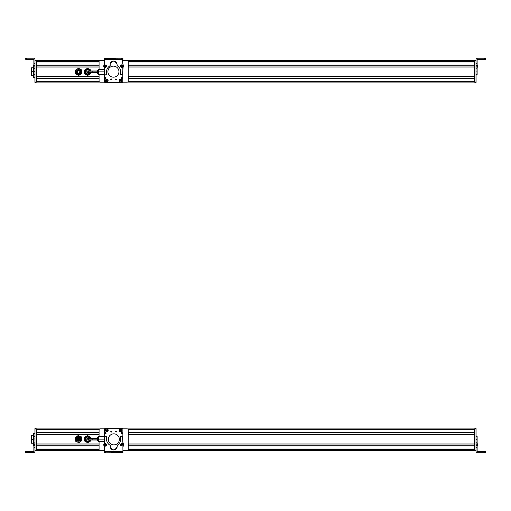 <?xml version="1.0" encoding="UTF-8"?>
<svg xmlns="http://www.w3.org/2000/svg" width="511" height="511" viewBox="0 0 511 511"><rect width="100%" height="100%" fill="white"/><g stroke="black" fill="none" stroke-linecap="round" stroke-linejoin="round"><path stroke-width="0.77" d="M474.349 428.914L127.546 428.914L474.349 428.914M99.747 428.914L36.651 428.914L99.747 428.914M474.349 429.61L128.172 429.61L474.349 429.61L474.349 432.504L128.21 432.504L474.349 432.504L474.349 429.61M99.115 429.61L36.651 429.61L99.115 429.61M36.651 432.504L36.651 429.61L36.651 432.504L99.077 432.504L36.651 432.504M474.349 432.613L128.21 432.613L474.349 432.613M99.077 432.613L36.651 432.613L99.077 432.613M474.349 434.382L128.21 434.382L474.349 434.382M99.077 434.382L36.651 434.382L99.077 434.382M474.349 434.484L128.21 434.484L474.349 434.484L474.349 443.931L128.21 443.931L474.349 443.931L474.349 434.484M99.077 434.484L36.651 434.484L99.077 434.484M36.651 443.931L36.651 434.484L36.651 443.931L99.077 443.931L36.651 443.931M474.349 444.033L128.21 444.033L474.349 444.033M99.077 444.033L36.651 444.033L99.077 444.033M474.349 445.803L128.21 445.803L474.349 445.803M99.077 445.803L36.651 445.803L99.077 445.803M474.349 445.911L128.21 445.911L474.349 445.911L474.349 449.016L128.21 449.016L474.349 449.016L474.349 445.911M99.077 445.911L36.651 445.911L99.077 445.911M36.651 449.016L36.651 445.911L36.651 449.016L99.077 449.016L36.651 449.016M474.349 449.118L128.21 449.118L474.349 449.118M99.077 449.118L36.651 449.118L99.077 449.118M474.349 449.431L128.21 449.431L474.349 449.431M99.077 449.431L36.651 449.431L99.077 449.431M41.851 449.354L99.077 449.354L41.851 449.354M128.21 449.354L469.149 449.354L128.21 449.354M474.349 450.287L127.788 450.287L474.349 450.287M99.504 450.287L36.651 450.287L99.504 450.287M474.349 450.319L127.75 450.319L474.349 450.319M99.543 450.319L36.651 450.319L99.543 450.319M474.349 450.421L127.546 450.421L474.349 450.421M104.506 450.491L100.118 450.491L104.506 450.491A0.345 0.345 0 0 1 104.448 450.28L104.461 447.048L104.8 450.625L104.448 450.28A0.345 0.345 0 0 0 104.506 450.472L100.118 450.491A1.041 1.041 0 0 1 99.747 450.421L36.651 450.421L99.747 450.421A1.041 1.041 0 0 0 100.118 450.491L104.506 450.491A0.345 0.345 0 0 0 104.506 450.498M80.623 439.696A2.082 2.082 0 0 0 79.167 437.141A2.082 2.082 0 0 0 76.605 438.598A2.082 2.082 0 0 0 78.068 441.153A2.082 2.082 0 0 0 80.623 439.696C78.573 441.919 77.238 441.555 76.605 438.598C78.656 436.375 79.991 436.739 80.623 439.696M78.221 437.352A1.84 1.84 0 0 1 80.387 439.632A1.84 1.84 0 0 0 79.103 437.378A1.84 1.84 0 0 0 76.842 438.662C77.397 441.274 78.579 441.6 80.387 439.632C79.831 437.02 78.649 436.701 76.842 438.662C77.397 441.274 78.579 441.6 80.387 439.632A1.84 1.84 0 0 1 78.132 440.923A1.84 1.84 0 0 1 77.308 437.857M77.353 437.812A1.84 1.84 0 0 1 78.138 437.371M80.387 439.632C78.579 441.6 77.397 441.274 76.842 438.662C78.649 436.701 79.831 437.02 80.387 439.632M77.225 438.77C77.666 440.814 78.585 441.063 80.003 439.53C79.569 437.486 78.643 437.231 77.225 438.77A1.437 1.437 0 0 1 78.994 437.761A1.437 1.437 0 0 1 80.003 439.53C78.585 441.063 77.666 440.814 77.225 438.77L77.359 438.444M77.174 439.109A1.437 1.437 0 0 0 80.003 439.53M79.48 437.997A1.437 1.437 0 0 0 78.1 437.806M77.391 438.393L77.806 437.959M77.883 437.908L79.135 437.806M79.205 437.838L80.016 439.492M77.666 439.479L78.004 439.569L77.666 439.479M79.262 439.914L78.93 439.824L79.262 439.914M78.56 438.355L78.228 438.266M79.627 439.307L79.288 439.217M79.064 438.489L79.397 438.585L79.064 438.489M77.998 438.866L77.666 438.777M78.553 440.028L78.221 439.939M78.783 439.192L78.451 439.102M76.771 440.118L76.561 439.486A2.082 2.082 0 0 1 77.091 437.735A2.082 2.082 0 0 0 78.956 441.204A2.082 2.082 0 0 0 79.997 437.588M77.142 437.678A2.082 2.082 0 0 1 77.953 437.173A2.082 2.082 0 0 0 77.142 437.678A2.082 2.082 0 0 1 77.953 437.173M78.03 437.148A2.082 2.082 0 0 1 78.177 437.116A2.082 2.082 0 0 0 78.03 437.148A2.082 2.082 0 0 1 80.668 438.808L80.668 438.808A2.082 2.082 0 0 1 78.956 441.204A2.082 2.082 0 0 1 76.561 439.486A2.082 2.082 0 0 0 78.956 441.204A2.082 2.082 0 0 0 80.668 438.808L80.655 438.725M79.908 437.518A2.082 2.082 0 0 0 79.116 437.129A2.082 2.082 0 0 1 80.668 438.808L80.693 439.102M75.685 437.512L78.023 435.589L79.55 436.17M81.447 440.865L79.205 442.705L77.519 442.072L79.128 442.226A3.123 3.123 0 0 1 77.519 442.072L75.832 441.434L75.539 439.658L75.832 441.434L77.519 442.072L79.205 442.705L80.597 441.561L79.205 442.705L77.519 442.072L75.832 441.434L75.539 439.658A3.123 3.123 0 0 0 80.597 441.561L81.99 440.418L81.696 438.636L81.99 440.418L80.597 441.561A3.123 3.123 0 0 0 81.696 438.636L81.402 436.86L79.716 436.228L81.402 436.86L81.696 438.636A3.123 3.123 0 0 0 79.716 436.228L78.023 435.589L76.631 436.739A3.123 3.123 0 0 1 76.637 436.739M76.535 439.192L76.561 439.486A2.082 2.082 0 0 0 80.591 439.792L80.527 439.971M80.265 440.418L79.895 440.789M79.454 441.05L78.956 441.204M78.439 441.223L77.928 441.114M77.468 440.884L77.072 440.546M76.969 437.876L77.333 437.512M77.781 437.244L78.272 437.097M79.773 436.247A3.123 3.123 0 0 1 81.639 438.368M81.664 438.47A3.123 3.123 0 0 1 81.696 438.636L81.99 440.418M77.48 442.06A3.123 3.123 0 0 1 75.596 439.933M75.571 439.824A3.123 3.123 0 0 1 75.539 439.658L75.238 437.882L75.539 439.658L76.631 436.739L75.238 437.882L76.631 436.739A3.123 3.123 0 0 0 75.539 439.658L77.519 442.072L79.128 442.226L79.205 442.705L79.128 442.226L80.597 441.561L81.696 438.636L81.402 436.86L79.716 436.228A3.123 3.123 0 0 0 76.631 436.739L78.023 435.589L79.716 436.228L81.696 438.636M76.58 439.575L76.561 439.486A2.082 2.082 0 0 1 77.091 437.735M76.631 436.739L79.716 436.228M76.618 439.728L80.566 439.882M80.617 438.566L78.177 437.116M78.081 437.135L76.669 438.419M90.754 440.948L90.754 440.016L90.754 440.948L90.754 440.016L90.754 440.948L87.63 442.75L90.754 440.948L87.63 442.75L84.513 440.948L87.63 442.75L84.513 440.948L84.513 439.147M86.634 442.175L87.63 442.75M84.634 437.275L87.63 435.544L84.513 437.346L87.63 435.544L90.754 437.346L90.754 438.278L90.754 437.346L87.63 435.544L87.63 435.992L87.63 435.544L90.754 437.346L90.754 438.278M33.873 452.701L26.591 452.701L26.591 451.66L33.356 451.66L33.873 451.136L33.356 451.66L25.55 451.667L26.591 451.66L26.591 452.701L33.873 452.701L34.914 451.66L34.914 442.104L34.914 451.769L33.873 452.701L33.873 447.393L33.873 452.81L34.914 451.769L34.914 450.664L34.914 451.769L33.873 452.701M33.873 445.637L33.873 447.393L34.914 447.393L33.873 447.393L33.873 445.637L34.914 445.637L33.873 445.637L33.873 444.762L33.873 445.637M33.873 443.887L33.873 444.762L34.914 444.762L33.873 444.762L33.873 443.887L34.914 443.887L33.873 443.887L33.873 442.104L33.873 443.887M33.873 439.013L33.873 442.104L34.914 442.104L33.873 442.104L33.873 439.013L34.914 439.013L33.873 439.013M33.873 436.496L33.873 438.943L34.914 438.943L33.873 438.943L33.873 436.496L34.914 436.496L33.873 436.496L33.873 435.998L33.873 436.496M26.591 452.81L33.873 452.81L25.55 452.803L32.576 452.752L25.55 452.74L26.591 452.701L25.55 452.708L25.55 451.667L25.55 452.74L32.576 452.752L26.591 452.81M33.873 436.024L34.914 436.024L33.873 436.024M33.873 443.599L33.113 444.174L33.113 445.56L33.113 444.359M33.873 443.529L33.113 444.174L33.113 445.586L33.873 446.231M33.113 444.934L33.113 445.253M33.113 444.174L33.113 445.56M33.873 445.107L33.873 446.173M33.873 444.302L33.873 444.813M33.873 443.657L33.873 444.289M33.873 445.541L33.873 445.017M34.914 429.023L35.955 429.023L35.955 450.319L34.914 450.319L35.955 450.319L35.955 450.664L35.955 429.023L34.914 429.023L34.914 428.633L34.914 442.104L34.914 429.234M35.955 429.023L35.955 428.633L35.955 429.023M35.955 450.664L34.914 450.664M34.914 428.678L35.955 428.678L34.914 428.678M34.914 428.633L35.955 428.633M33.356 443.222L31.618 443.222L31.618 439.268L33.356 439.268L31.618 439.268L31.618 435.276L33.356 435.276M33.356 433.443L33.356 443.925L33.356 442.175L33.873 442.175L33.356 442.175L33.356 433.443L34.914 433.443L33.356 433.443M33.873 436.368L33.356 436.368L33.873 436.368M36.651 450.491L36.651 428.844L36.651 450.491L35.955 450.491L36.651 450.491M35.955 450.14L36.651 450.14L35.955 450.14M35.955 429.195L36.651 429.195L35.955 429.195M35.955 428.844L36.651 428.844L35.955 428.844M41.851 449.175L36.651 449.175L41.851 449.412M128.485 444.033L128.485 445.803L128.485 444.033M128.497 434.382L128.497 432.613L128.497 434.382M92.836 439.147L86.768 439.147A0.869 0.869 0 0 1 87.63 438.278A0.869 0.869 0 0 1 88.499 439.147A0.869 0.869 0 0 1 87.63 440.016A0.869 0.869 0 0 1 86.768 439.147L92.836 439.147L92.836 440.016L92.836 438.278L92.836 439.147L97.518 439.147L92.836 439.147M97.518 438.278L97.518 439.799A1.041 0.498 0 0 0 98.559 440.297L98.559 436.752L98.559 440.297A1.041 0.498 180 0 1 97.518 439.799L97.518 437.793L97.518 438.278L87.63 438.278M104.455 429.157A0.345 0.345 0 0 1 104.499 429.029A0.345 0.345 0 0 0 104.455 429.195L104.455 438.566L104.455 429.195L104.8 428.844M98.834 441.696L104.448 441.696L98.834 441.696L98.834 439.147L104.436 439.147L98.834 439.147L98.834 436.598L104.455 436.598L98.834 436.598L98.834 439.147L104.436 439.147L98.834 439.147L98.834 441.696M87.63 440.016L97.518 440.016L97.518 440.501L97.518 439.799M89.412 438.176A2.031 2.031 0 0 1 89.47 438.278A2.031 2.031 0 0 0 86.659 437.365A2.031 2.031 0 0 0 85.854 440.118A2.031 2.031 0 0 1 86.659 437.365A2.031 2.031 0 0 1 89.412 438.176L89.917 437.901L89.412 438.176M89.47 440.016A2.031 2.031 0 0 1 85.854 440.118L85.35 440.393A2.6 2.6 0 0 1 86.385 436.867A2.6 2.6 0 0 1 90.083 438.278A2.6 2.6 0 0 0 86.385 436.867A2.6 2.6 0 0 0 85.35 440.393L85.854 440.118A2.031 2.031 0 0 0 89.47 440.016M84.864 440.661A3.155 3.155 0 0 1 86.123 436.381A3.155 3.155 0 0 1 90.671 438.278A3.155 3.155 0 0 0 86.123 436.381A3.155 3.155 0 0 0 87.981 442.283A3.155 3.155 0 0 0 90.671 440.016A3.155 3.155 0 0 1 84.864 440.661M90.083 440.016A2.6 2.6 0 0 1 85.35 440.393A2.6 2.6 0 0 0 90.083 440.016M104.365 452.701L104.378 450.491L104.525 452.701M122.768 452.81L113.646 452.752L122.768 452.81M115.742 452.765L113.576 452.752M104.41 429.023L104.755 428.678M113.646 428.652L122.448 428.633L113.646 428.652L122.448 428.633L122.793 428.985M104.806 450.664L104.455 450.319M127.175 450.491L122.908 450.491L127.175 450.491A1.041 1.041 0 0 0 127.546 450.421A1.041 1.041 0 0 1 127.175 450.491A1.041 1.041 0 0 0 128.21 449.45L128.21 429.885A1.041 1.041 0 0 0 127.175 428.844L122.832 428.844L127.175 428.844A1.041 1.041 0 0 1 128.21 429.885L128.21 449.45A1.041 1.041 0 0 1 127.175 450.491L122.908 450.491L127.175 450.491M104.455 447.016L104.455 448.83L104.455 447.016M104.436 444.174A0.696 0.696 0 0 1 105.151 443.593A0.696 0.696 0 0 0 105.138 443.593L104.436 444.174A0.696 0.696 0 0 1 105.087 443.593M123.592 444.762A1.737 1.737 0 0 0 123.349 443.887A1.737 1.737 0 0 1 123.355 445.637A3.475 3.475 0 0 0 122.896 447.393L122.921 451.66L122.896 447.393A3.475 3.475 0 0 1 123.355 445.637A1.737 1.737 0 0 0 123.592 444.762L122.851 442.104L122.832 439.013A8.681 8.681 0 0 0 122.832 438.943L122.468 436.496L120.947 436.209L120.462 437.077A7.116 7.116 0 0 1 117.415 445.145A0.696 0.696 0 0 0 117.102 445.86L117.16 446.486A3.475 3.475 0 0 1 113.71 449.974A3.475 3.475 0 0 1 110.267 445.905L109.942 445.19A7.116 7.116 0 0 1 106.799 437.161L105.636 436.119A0.696 0.696 0 0 0 104.793 436.605A9.766 9.766 0 0 0 104.436 439.281L104.455 442.239A3.36 3.36 0 0 1 103.995 444.002A1.737 1.737 0 0 0 104.008 445.752L104.793 436.605L105.636 436.119L106.825 436.962L106.524 439.153C106.62 441.753 107.764 443.772 109.942 445.19L110.216 446.525C112.554 450.989 114.873 450.977 117.16 446.486L117.415 445.145C119.58 443.701 120.698 441.67 120.762 439.07L120.436 436.879L121.618 436.024L122.468 436.496L122.851 442.104L123.592 444.762L122.896 447.393L122.927 452.701L122.896 451.136L104.512 451.245L104.487 447.438L104.008 445.752A3.405 3.405 0 0 1 104.487 447.438L104.525 452.81L122.927 452.701L122.896 447.393L123.368 445.624M105.381 445.86L106.614 445.413L105.381 445.86M122.921 444.18L121.631 443.829M120.539 436.509A0.696 0.696 0 0 1 120.941 436.209L120.807 436.266M110.267 445.905A0.696 0.696 0 0 0 110.28 445.777L109.942 445.19A0.696 0.696 0 0 1 110.267 445.905A3.475 3.475 0 0 0 110.216 446.633M122.902 451.66L115.876 451.698L122.902 451.66L122.896 451.136L122.902 451.66L105.56 451.762L105.566 452.803L104.525 452.81L104.512 451.245L122.896 451.136L122.908 452.701L121.867 452.708L122.908 452.701L121.867 452.708L121.861 451.667L122.902 451.66M103.976 445.694A1.737 1.737 0 0 1 103.765 444.909M104.519 451.769L105.56 451.762L104.519 451.769L105.522 451.762L104.519 451.769L104.525 452.81M105.528 452.803L113.717 452.752L105.528 452.803M123.349 443.887A3.59 3.59 0 0 1 122.851 442.104A3.59 3.59 0 0 0 123.349 443.887M122.832 439.013L122.851 442.104L122.832 439.013A8.681 8.681 0 0 0 122.468 436.496A8.681 8.681 0 0 1 122.832 438.943M122.008 436.03A0.696 0.696 0 0 1 122.468 436.496A0.696 0.696 0 0 0 121.618 436.024M120.947 436.209A0.696 0.696 0 0 0 120.436 436.879A0.696 0.696 0 0 1 120.507 436.566M120.462 437.071A0.696 0.696 0 0 1 120.436 436.886A0.696 0.696 0 0 0 120.462 437.077A7.116 7.116 0 0 1 117.415 445.145M112.669 449.827A3.475 3.475 0 0 0 117.102 445.86A0.696 0.696 0 0 1 117.166 445.407M109.954 445.196A0.696 0.696 0 0 1 110.28 445.777M107.451 442.615A7.116 7.116 0 0 0 109.942 445.19M106.537 438.706A7.116 7.116 0 0 0 106.524 439.153M106.812 436.822A0.696 0.696 0 0 1 106.825 436.962A0.696 0.696 0 0 0 106.307 436.298M104.436 439.403A9.766 9.766 0 0 1 104.793 436.605A0.696 0.696 0 0 1 105.636 436.119M103.995 444.002A3.36 3.36 0 0 0 104.455 442.29M103.765 444.838A1.737 1.737 0 0 1 103.969 444.046M105.924 446.116A0.696 0.696 0 0 0 106.537 445.733A0.696 0.696 0 0 1 105.924 446.116M122.557 443.574A0.696 0.696 0 0 0 121.854 443.599A0.696 0.696 0 0 1 122.915 444.097A0.696 0.696 0 0 0 122.602 443.599M114.841 452.746L115.882 452.74L114.841 452.746L114.834 451.705L121.861 451.667L121.867 452.708L115.882 452.74L115.876 451.698L115.882 452.74L113.717 452.752L113.71 451.711L114.834 451.705L114.841 452.746M113.71 451.711L113.717 452.752L112.586 452.759L112.58 451.718L113.71 451.711M112.58 451.718L112.586 452.759L111.545 452.765L111.539 451.724L112.58 451.718M111.545 452.765L105.566 452.803L105.56 451.762L111.539 451.724L111.545 452.765M106.85 444.538L105.515 443.529L104.602 443.95L104.282 445.151L105.617 446.16L106.537 445.739L106.85 444.538L106.537 445.739L105.617 446.16L104.282 445.151L104.602 443.95L105.515 443.529L106.85 444.538M105.592 445.515L105.541 444.174L105.592 445.515M105.068 444.864L105.834 445.266L106.064 444.826L105.298 444.423L105.336 445.285L106.064 444.826L105.298 444.423L106.064 444.826L105.336 445.285L105.298 444.423L105.566 444.845L105.068 444.864L105.566 444.845L105.298 444.423L106.064 444.826L105.566 444.845L106.064 444.826L105.834 445.266L105.068 444.864M123.042 444.289L121.497 443.657L120.717 444.302L120.73 445.547L122.276 446.173L123.055 445.528L123.042 444.289L123.055 445.528L122.276 446.173L120.73 445.547L120.717 444.302L121.497 443.657L123.042 444.289M122.084 445.56L121.688 444.276L122.084 445.56M121.407 445.062L121.778 445.407L122.365 444.768L121.516 444.576L121.778 445.407L122.365 444.768L121.516 444.576L122.365 444.768L121.778 445.407L121.516 444.576L121.886 444.915L121.407 445.062L121.886 444.915L121.516 444.576L122.365 444.768L121.778 445.407L121.886 444.915L121.778 445.407L121.407 445.062M119.382 439.351A5.519 5.519 0 0 1 113.864 444.87A5.519 5.519 0 0 1 108.345 439.351A5.519 5.519 0 0 1 113.864 433.833A5.519 5.519 0 0 1 119.382 439.351A5.519 5.519 0 0 0 113.864 433.833A5.519 5.519 0 0 0 108.345 439.351A5.519 5.519 0 0 0 113.864 444.87A5.519 5.519 0 0 0 119.382 439.351M115.62 431.278L116.585 431.552A0.517 0.517 0 0 0 116.585 431.546L115.543 431.552A0.517 0.517 0 0 1 116.067 431.035A0.517 0.517 0 0 1 116.585 431.552L115.543 431.552L116.585 431.552A0.517 0.517 0 0 1 116.061 432.07A0.517 0.517 0 0 1 115.543 431.552A0.517 0.517 0 0 0 115.92 432.05M115.965 432.063A0.517 0.517 0 0 0 116.476 431.865M122.883 429.023L122.851 441.894L122.883 429.023L122.531 428.678L122.883 429.023L122.851 441.894L122.883 429.023A0.345 0.345 0 0 0 122.531 428.678L104.844 428.633L122.531 428.678A0.345 0.345 0 0 1 122.704 428.723M104.57 428.774A0.345 0.345 0 0 1 104.844 428.633L122.531 428.678L104.844 428.633A0.345 0.345 0 0 0 104.499 428.985L104.844 428.633L104.499 428.985L104.48 438.285L104.499 428.985A0.345 0.345 0 0 1 104.499 428.953M111.845 431.546L110.804 431.54L111.845 431.546A0.517 0.517 0 0 1 111.321 432.063A0.517 0.517 0 0 1 110.804 431.54A0.517 0.517 0 0 1 111.321 431.022A0.517 0.517 0 0 1 111.737 431.859M119.172 430.281C120.091 432.076 121.018 432.076 121.95 430.288C121.024 428.499 120.104 428.499 119.172 430.281L119.172 430.281A1.386 1.386 0 0 1 120.564 428.901A1.386 1.386 0 0 1 121.95 430.288A1.386 1.386 0 0 1 120.558 431.674A1.386 1.386 0 0 1 119.172 430.281M105.419 430.256C106.339 432.044 107.265 432.05 108.191 430.262C107.272 428.467 106.345 428.467 105.419 430.256L105.419 430.256A1.386 1.386 0 0 1 106.805 428.87A1.386 1.386 0 0 1 108.191 430.262A1.386 1.386 0 0 1 106.799 431.642A1.386 1.386 0 0 1 105.419 430.256M121.279 433.181L122.423 433.181L121.279 433.181A0.575 0.575 0 0 1 121.848 432.613A0.575 0.575 0 0 1 122.423 433.181A0.575 0.575 0 0 1 121.848 433.756A0.575 0.575 0 0 1 121.279 433.181A0.575 0.575 0 0 1 121.848 432.613A0.575 0.575 0 0 1 122.423 433.207M104.94 433.143L106.084 433.149L104.94 433.143A0.575 0.575 0 0 0 104.94 433.149A0.575 0.575 0 0 1 105.509 432.574A0.575 0.575 0 0 1 106.084 433.149A0.575 0.575 0 0 1 105.509 433.718A0.575 0.575 0 0 1 104.94 433.143M122.742 428.748A0.345 0.345 0 0 1 122.832 428.844L127.175 428.844L122.832 428.844M104.48 438.285L104.499 428.985L104.48 438.285M111.417 431.029A0.517 0.517 0 0 0 110.906 431.227M110.881 431.265A0.517 0.517 0 0 0 110.944 431.904M121.299 433.334A0.575 0.575 0 0 0 121.797 433.75M104.959 433.302A0.575 0.575 0 0 0 106.001 433.449M106.064 432.989A0.575 0.575 0 0 0 105.023 432.849M111.628 431.52L110.938 431.52L111.628 431.52A0.345 0.345 0 0 1 111.283 431.865A0.345 0.345 0 0 1 110.938 431.52A0.345 0.345 0 0 0 111.008 431.731L111.628 431.52L110.938 431.52A0.345 0.345 0 0 1 111.283 431.175A0.345 0.345 0 0 1 111.628 431.52A0.345 0.345 0 0 0 111.545 431.29M116.374 431.52L115.678 431.52L116.374 431.52A0.345 0.345 0 0 0 116.304 431.316L116.374 431.52A0.345 0.345 0 0 1 116.023 431.865A0.345 0.345 0 0 1 115.678 431.52A0.345 0.345 0 0 1 116.023 431.175A0.345 0.345 0 0 1 116.374 431.52M104.455 429.195L104.455 438.566L104.455 429.195A0.345 0.345 0 0 1 104.455 429.163M119.951 431.003A0.939 0.939 0 0 0 120.13 431.118L119.906 431.373L119.81 430.85A0.939 0.939 0 0 0 119.951 431.003M121.529 429.47L121.311 429.725A0.939 0.939 0 0 0 120.992 429.457L121.311 429.725L120.13 431.118L121.541 429.451L119.893 431.393C121.452 431.597 122.001 430.952 121.541 429.451L121.529 429.47M119.81 430.85L120.992 429.457M119.906 431.373L119.938 431.335C121.401 431.527 121.918 430.92 121.497 429.508L121.541 429.451C122.001 430.952 121.452 431.597 119.893 431.393M121.184 429.234L121.228 429.183C119.67 428.972 119.12 429.617 119.58 431.118L119.625 431.067C119.184 429.642 119.702 429.029 121.184 429.234C119.721 429.042 119.197 429.655 119.625 431.067L119.58 431.118C119.12 429.617 119.67 428.972 121.228 429.183L121.184 429.234M121.497 429.508C121.937 430.933 121.42 431.546 119.938 431.335L121.497 429.508M107.68 429.923A0.939 0.939 0 0 0 107.585 429.738L107.732 430.128A0.939 0.939 0 0 0 107.68 429.923M107.923 429.61L107.853 429.636C106.665 428.761 105.918 429.048 105.605 430.486L105.541 430.511C105.866 428.978 106.658 428.678 107.923 429.61L107.923 429.61C106.658 428.678 105.866 428.978 105.541 430.511L105.879 430.383A0.939 0.939 0 0 0 106.026 430.773L105.541 430.511L107.923 429.61L105.879 430.383M108.051 430.007L105.688 430.901C106.952 431.833 107.744 431.533 108.07 430L108.051 430.007M105.605 430.486C105.911 429.023 106.658 428.742 107.853 429.636L105.605 430.486M108 430.026C107.7 431.488 106.952 431.769 105.758 430.875L108.07 430C107.744 431.533 106.952 431.833 105.688 430.901L105.758 430.875C106.94 431.75 107.693 431.469 108 430.026M100.118 428.844L104.525 428.844L100.118 428.844A1.041 1.041 0 0 0 99.077 429.885L99.077 436.598L99.077 429.885A1.041 1.041 0 0 1 100.118 428.844L104.525 428.844L100.118 428.844M99.077 441.696L99.077 449.45L99.077 441.696M99.077 436.598L99.077 429.885L99.077 436.598M128.21 429.885L128.21 449.45L128.21 429.885M100.118 450.491A1.041 1.041 0 0 1 99.077 449.45A1.041 1.041 0 0 0 100.118 450.491M476.086 428.978L476.086 428.627L475.045 428.627L475.045 450.619L475.045 428.627L476.086 428.627L476.086 428.978L475.045 428.978L476.086 428.978L476.086 439.224L476.086 428.978M476.086 450.274L475.045 450.274L476.086 450.274M476.086 450.619L475.045 450.619L476.086 450.619L476.086 451.75L476.086 450.619M477.127 445.688L477.127 436.043L477.127 436.547L476.086 436.547L476.086 451.75L476.086 444.813L477.127 444.813L477.127 445.688L476.086 445.688L477.127 445.688L477.127 447.374L477.127 446.173M477.127 451.187L477.127 447.374L476.086 447.374L477.127 447.374L477.127 451.187L477.644 451.705L484.409 451.705L484.409 452.746L477.127 452.746L476.086 451.705L477.127 452.791L485.45 452.772L477.127 452.791L476.086 451.75L477.127 452.791L485.45 452.784L478.424 452.772L485.45 452.765L485.45 451.724L485.45 452.752L484.409 452.746L484.409 451.705L485.45 451.711L477.644 451.705L477.127 451.187M476.086 436.068L477.127 436.068M476.086 439.224L476.086 436.547L477.127 436.547L477.127 439.224L476.086 439.224L477.127 439.345L476.086 439.224M476.086 442.181L476.086 439.345L477.127 439.345L477.127 442.181L476.086 442.181L477.127 442.226L476.086 442.181M476.086 443.938L476.086 442.226L477.127 442.226L477.127 443.938L476.086 443.938L477.127 443.938L477.127 444.813L476.086 444.813L476.086 443.938M485.45 452.765L485.45 451.711L485.45 452.765M485.45 451.711L485.45 452.752M477.127 444.538L477.127 443.554L477.887 444.2L477.127 443.58M477.887 444.621L477.887 444.2M477.887 445.4L477.887 444.321L477.887 445.573L477.127 446.218M477.887 445.477L477.887 444.398M474.349 450.14L474.349 429.195L474.349 450.14L475.045 450.14L474.349 450.14M474.349 428.844L474.349 429.195L475.045 428.844L474.349 428.844M475.045 429.195L474.349 429.195L475.045 429.195M475.045 450.491L474.349 450.491L475.045 450.491M474.349 60.579L127.546 60.579L474.349 60.579M99.747 60.579L36.651 60.579L99.747 60.579A1.041 1.041 0 0 1 100.118 60.509A1.041 1.041 0 0 0 99.077 61.55L99.077 69.304L99.077 61.55A1.041 1.041 0 0 1 100.118 60.509L104.378 60.509L100.118 60.509A1.041 1.041 0 0 0 99.747 60.579M474.349 60.681L127.75 60.681L474.349 60.681M99.543 60.681L36.651 60.681L99.543 60.681M474.349 60.713L127.788 60.713L474.349 60.713M99.504 60.713L36.651 60.713L99.504 60.713M474.349 61.569L128.21 61.569L474.349 61.569M99.077 61.569L36.651 61.569L99.077 61.569M469.149 61.646L128.21 61.646L469.149 61.627M99.077 61.646L41.851 61.646L99.077 61.646M474.349 61.984L128.21 61.984L474.349 61.984L474.349 65.089L128.21 65.089L474.349 65.089L474.349 61.984M99.077 61.984L36.651 61.984L99.077 61.984M36.651 61.882L99.077 61.882L36.651 61.882M128.21 61.882L474.349 61.882L128.21 61.882M36.651 65.089L36.651 61.984L36.651 65.089L99.077 65.089L36.651 65.089M474.349 65.197L128.21 65.197L474.349 65.197M99.077 65.197L36.651 65.197L99.077 65.197M474.349 66.967L128.21 66.967L474.349 66.967M99.077 66.967L36.651 66.967L99.077 66.967M474.349 67.069L128.21 67.069L474.349 67.069L474.349 76.516L128.21 76.516L474.349 76.516L474.349 67.069M99.077 67.069L36.651 67.069L99.077 67.069M36.651 76.516L36.651 67.069L36.651 76.516L99.077 76.516L36.651 76.516M474.349 76.618L128.21 76.618L474.349 76.618M99.077 76.618L36.651 76.618L99.077 76.618M474.349 78.387L128.21 78.387L474.349 78.387M99.077 78.387L36.651 78.387L99.077 78.387M474.349 78.496L128.21 78.496L474.349 78.496L474.349 81.39L128.178 81.39L474.349 81.39L474.349 78.496M99.077 78.496L36.651 78.496L99.077 78.496M36.651 81.39L36.651 78.496L36.651 81.39L99.115 81.39L36.651 81.39M474.349 82.086L127.546 82.086L474.349 82.086M99.747 82.086L36.651 82.086L99.747 82.086A1.041 1.041 0 0 0 100.118 82.156L104.461 82.156L100.118 82.156A1.041 1.041 0 0 1 99.077 81.115A1.041 1.041 0 0 0 100.118 82.156L104.461 82.156L100.118 82.156A1.041 1.041 0 0 1 99.747 82.086M88.218 68.627L87.515 68.25L84.456 70.154L84.571 73.756L86.161 74.606L84.571 73.756L84.456 70.154L85.989 69.202L84.456 70.154L84.571 73.756L84.954 73.52L84.571 73.756L84.513 71.955M85.989 69.202L87.515 68.25L85.989 69.202L87.515 68.25L90.696 69.95L87.515 68.25L90.696 69.95L90.728 70.984M90.786 72.722L90.811 73.552L90.786 72.722L90.811 73.552L87.751 75.456L90.811 73.552M89.278 74.504L87.751 75.456L84.571 73.756M33.873 65.248L33.873 74.9L33.873 74.395L34.914 74.395L34.914 63.562L34.914 66.123L33.873 66.123L33.873 65.248L34.914 65.248L33.873 65.248L33.873 63.562L33.873 65.248M33.873 59.755L33.873 63.562L34.914 63.562L33.873 63.562L33.873 59.755L33.356 59.231L26.591 59.231L26.591 58.19L33.873 58.19L34.914 59.231L34.914 60.72L34.914 59.231L33.873 58.19L25.55 58.197L26.591 58.19L26.591 59.231L25.55 59.238L25.55 58.197L25.55 59.238L33.356 59.231L33.873 59.755M33.356 59.34L33.873 59.864L33.356 59.34L26.591 59.34L33.356 59.34M34.914 74.881L33.873 74.881L34.914 74.9M34.914 71.719L34.914 74.395L33.873 74.395L33.873 71.719L34.914 71.719L33.873 71.597L34.914 71.597L34.914 82.367L35.955 82.367L35.955 82.016L35.955 82.367L34.914 82.367L34.914 82.016L35.955 82.016L34.914 82.016L34.914 71.719M34.914 68.761L34.914 71.597L33.873 71.597L33.873 68.761L34.914 68.761L33.873 68.71L34.914 68.761M34.914 66.998L34.914 68.71L33.873 68.71L33.873 66.998L34.914 66.998L33.873 66.998L33.873 66.123L34.914 66.123L34.914 66.998M26.591 59.34L32.576 59.289L26.591 59.34M31.446 59.295L26.591 59.282L31.446 59.295M33.873 66.679L33.873 65.913M33.873 65.472L33.873 66.398M33.873 65.453L33.873 64.923M33.113 65.44L33.113 65.772M33.113 66.155L33.113 66.487M34.914 60.72L34.914 65.248L34.914 60.72L35.955 60.72L35.955 60.336L34.914 60.336L35.955 60.336L35.955 60.86L34.914 60.375L34.914 60.72M34.914 60.375L35.955 60.375L34.914 60.375M33.356 75.724L31.618 75.724L31.618 71.732L33.356 71.77L31.618 71.77L31.618 67.778L33.356 67.778M33.356 74.683L33.356 77.557L34.914 77.557L33.356 77.557L33.356 74.683L33.873 74.683L33.356 74.683L33.356 68.87L33.356 74.683M33.356 67.152L33.356 68.87L33.873 68.87L33.356 68.87L33.356 67.152M35.955 82.016L35.955 60.86L35.955 82.156L36.651 82.156L36.651 60.509L36.651 82.156L35.955 82.156M35.955 81.805L36.651 81.805L35.955 81.805M35.955 60.86L36.651 60.86L35.955 60.86M35.955 60.509L36.651 60.509L35.955 60.509M128.485 65.197L128.485 66.967L128.485 65.197M128.497 78.387L128.497 76.618L128.497 78.387M79.914 72.466C79.844 70.377 78.975 69.969 77.314 71.233C77.385 73.322 78.253 73.737 79.914 72.466C78.253 73.737 77.385 73.322 77.314 71.233C78.975 69.969 79.844 70.377 79.914 72.466A1.437 1.437 0 0 0 77.5 70.94M77.314 71.233A1.437 1.437 0 0 0 77.864 73.079M80.278 72.639C78.151 74.255 77.046 73.731 76.957 71.061C79.077 69.445 80.189 69.975 80.278 72.639C80.189 69.975 79.077 69.445 76.957 71.061A1.84 1.84 0 0 0 77.825 73.514A1.84 1.84 0 0 0 80.278 72.639M80.253 72.683A1.84 1.84 0 0 1 79.767 73.284M79.678 73.348A1.84 1.84 0 0 1 78.879 73.673M78.777 73.686A1.84 1.84 0 0 1 77.148 72.964M77.091 72.881A1.84 1.84 0 0 1 78.93 70.039A1.84 1.84 0 0 1 80.444 71.668M80.451 71.712A1.84 1.84 0 0 1 80.297 72.594M80.495 72.747C78.094 74.574 76.835 73.98 76.733 70.959C79.141 69.132 80.393 69.726 80.495 72.747A2.082 2.082 0 0 0 79.505 69.975A2.082 2.082 0 0 0 76.733 70.959A2.082 2.082 0 0 0 77.723 73.731A2.082 2.082 0 0 0 80.495 72.747A2.082 2.082 0 0 1 80.399 72.926M80.604 72.473L80.681 72.108L80.604 72.473M76.535 71.93A2.082 2.082 0 0 1 76.816 70.812A2.082 2.082 0 0 0 76.535 71.93A2.082 2.082 0 0 1 76.733 70.959M76.541 72.019A2.082 2.082 0 0 0 76.797 72.862A2.082 2.082 0 0 1 76.541 72.019A2.082 2.082 0 0 0 76.835 72.926M77.551 73.641A2.082 2.082 0 0 1 77.41 73.546A2.082 2.082 0 0 0 77.551 73.641A2.082 2.082 0 0 1 76.867 72.984M78.547 73.929A2.082 2.082 0 0 1 77.634 73.686A2.082 2.082 0 0 0 79.716 73.622L79.716 73.622A2.082 2.082 0 0 1 78.617 73.935M76.554 71.578L76.631 71.227M80.214 74.529A3.123 3.123 0 0 1 78.892 74.964M78.745 74.97A3.123 3.123 0 0 1 77.404 74.727M77.295 74.683A3.123 3.123 0 0 1 77.142 74.606L78.732 75.456L81.792 73.552L81.677 69.95L81.747 72.121M77.059 74.555A3.123 3.123 0 0 1 76.062 73.648M75.979 73.527A3.123 3.123 0 0 1 75.513 72.179M75.507 72.128A3.123 3.123 0 0 1 75.494 71.783M75.5 71.681A3.123 3.123 0 0 1 75.896 70.32M75.935 70.256A3.123 3.123 0 0 1 76.969 69.202L75.436 70.154L75.551 73.756L76.822 74.434M80.885 69.528L78.496 68.25L76.969 69.202A3.123 3.123 0 0 0 75.494 71.955L75.481 71.585M77.634 73.686A2.082 2.082 0 0 0 79.716 73.622L80.201 73.201M81.766 72.658L81.792 73.552L79.844 74.766M76.343 74.178L75.551 73.756L75.494 71.955A3.123 3.123 0 0 0 80.265 74.504A3.123 3.123 0 0 0 80.086 69.1L81.677 69.95L81.792 73.552M78.732 75.456L75.551 73.756L75.436 70.154L78.496 68.25L80.086 69.1A3.123 3.123 0 0 0 76.969 69.202L80.086 69.1L81.734 71.751L80.265 74.504L78.732 75.456L77.142 74.606L75.494 71.955L76.548 69.458M75.468 71.048L75.436 70.154M77.531 70.077L77.519 70.084A2.082 2.082 0 0 1 79.595 70.013M79.684 70.064A2.082 2.082 0 0 1 80.693 71.693M80.693 71.776A2.082 2.082 0 0 1 80.355 72.99L80.483 72.773M80.329 73.035A2.082 2.082 0 0 1 79.716 73.622L79.697 73.629M78.496 68.25L80.086 69.1M80.265 74.504L77.142 74.606M80.106 70.397L79.729 70.096M79.218 69.86L78.739 69.777M78.196 69.815L77.8 69.937M77.519 70.084L77.033 70.505M77.129 73.309L77.519 73.622M78.011 73.846L78.49 73.929M79.033 73.891L79.48 73.744M92.836 71.853L86.768 71.853A0.869 0.869 0 0 1 87.63 70.984A0.869 0.869 0 0 1 88.499 71.853A0.869 0.869 0 0 1 87.63 72.722A0.869 0.869 0 0 1 86.768 71.853L92.836 71.853L92.836 72.722L92.836 70.984L92.836 71.853L97.518 71.853L92.836 71.853M97.518 72.498A1.041 0.498 0 0 0 98.559 72.996L98.559 74.248L98.559 72.996A1.041 0.498 180 0 1 97.518 72.498L97.518 70.499L97.518 73.207L97.518 72.498L87.63 72.722M98.834 74.402L104.429 74.402L98.834 74.402L98.834 71.853L104.436 71.853L98.834 71.853L98.834 69.304L104.436 69.304L98.834 69.304L98.834 74.402M98.559 72.996L98.559 69.458L98.559 72.996M89.412 70.882A2.031 2.031 0 0 1 89.47 70.984A2.031 2.031 0 0 0 86.659 70.071A2.031 2.031 0 0 0 85.854 72.824A2.031 2.031 0 0 1 86.659 70.071A2.031 2.031 0 0 1 89.412 70.882L89.917 70.607L89.412 70.882M89.47 72.722A2.031 2.031 0 0 1 85.854 72.824L85.35 73.099A2.6 2.6 0 0 1 86.385 69.566A2.6 2.6 0 0 1 90.083 70.984A2.6 2.6 0 0 0 86.385 69.566A2.6 2.6 0 0 0 85.35 73.099L85.854 72.824A2.031 2.031 0 0 0 89.47 72.722M84.864 73.367A3.155 3.155 0 0 1 86.123 69.081A3.155 3.155 0 0 1 90.671 70.984A3.155 3.155 0 0 0 86.123 69.081A3.155 3.155 0 0 0 87.981 74.989A3.155 3.155 0 0 0 90.671 72.722A3.155 3.155 0 0 1 84.864 73.367M90.083 72.722A2.6 2.6 0 0 1 85.35 73.099A2.6 2.6 0 0 0 90.083 72.722M122.135 67.407L122.857 66.826A0.696 0.696 0 0 1 122.135 67.407A0.696 0.696 0 0 0 122.148 67.407M123.285 65.248L122.499 74.395L121.656 74.881L120.468 74.038L120.762 71.847C120.673 69.247 119.529 67.228 117.345 65.81L117.076 64.475C114.732 60.011 112.42 60.023 110.133 64.514L109.878 65.855C107.712 67.299 106.595 69.33 106.531 71.93L106.856 74.121L105.675 74.976L104.825 74.504L104.436 68.896L103.701 66.238L104.397 63.607L104.365 58.299L104.397 59.864L122.774 59.755L122.806 63.562L123.285 65.248A1.737 1.737 0 0 1 123.528 66.123A1.737 1.737 0 0 0 123.285 65.248A3.405 3.405 0 0 1 122.806 63.562L122.774 59.755L122.806 63.562A3.405 3.405 0 0 0 123.285 65.248M121.912 65.14L120.679 65.587M104.365 66.82L105.662 67.171M104.372 59.34L104.397 63.607A3.475 3.475 0 0 1 103.931 65.363L103.931 65.37A3.475 3.475 0 0 0 104.078 65.089M103.931 65.363A1.737 1.737 0 0 0 103.701 66.238L104.436 68.896L104.461 71.987L104.436 68.896A3.59 3.59 0 0 0 103.944 67.113A1.737 1.737 0 0 1 103.701 66.245A1.737 1.737 0 0 0 103.944 67.113A3.59 3.59 0 0 1 104.436 68.896L104.461 71.987A8.681 8.681 0 0 0 104.461 72.057L104.825 74.504A0.696 0.696 0 0 0 105.675 74.976L106.486 74.734M106.856 74.146A0.696 0.696 0 0 1 106.352 74.791A0.696 0.696 0 0 0 106.856 74.121L106.531 71.93A7.116 7.116 0 0 1 109.878 65.855L110.204 65.261A0.696 0.696 0 0 0 110.191 65.14A0.696 0.696 0 0 1 109.878 65.855A7.116 7.116 0 0 0 106.825 73.923A0.696 0.696 0 0 1 106.856 74.121A0.696 0.696 0 0 0 106.825 73.923M110.191 65.14A3.475 3.475 0 0 1 113.583 61.026A3.475 3.475 0 0 1 117.076 64.475L117.345 65.81A7.116 7.116 0 0 1 120.762 71.847A7.116 7.116 0 0 0 117.345 65.81L117.013 65.223A0.696 0.696 0 0 0 117.345 65.81M120.762 71.847A7.116 7.116 0 0 1 120.494 73.84A0.696 0.696 0 0 0 120.468 74.038L121.656 74.881A0.696 0.696 0 0 0 122.499 74.395A0.696 0.696 0 0 1 121.675 74.887M122.857 71.597A9.766 9.766 0 0 1 122.499 74.395A9.766 9.766 0 0 0 122.857 71.597L122.838 68.761A3.36 3.36 0 0 1 123.292 66.998L123.528 66.123A1.737 1.737 0 0 1 123.292 66.998A3.36 3.36 0 0 0 123.279 67.03M122.806 63.562L122.774 59.755L104.397 59.864L104.391 59.34L105.432 59.333L104.391 59.34L104.397 59.864L104.391 59.34L122.774 59.231L122.768 58.19L104.385 58.299L105.426 58.292L104.385 58.299L105.426 58.292L105.432 59.333L104.391 59.34L104.385 58.299M122.774 59.755L122.774 59.231L122.774 59.755M122.774 59.231L121.759 59.238L122.774 59.231L122.768 58.19L121.727 58.197L122.768 58.19L122.774 59.231L121.733 59.238L121.727 58.197L122.768 58.19M103.701 66.162A1.737 1.737 0 0 1 103.899 65.421M104.461 72.057A8.681 8.681 0 0 0 104.825 74.504A0.696 0.696 0 0 0 105.656 74.983M104.749 74.236A8.681 8.681 0 0 1 104.468 72.332M117.013 65.197A0.696 0.696 0 0 1 117.025 65.095A3.475 3.475 0 0 0 113.583 61.026A3.475 3.475 0 0 0 110.133 64.533M120.96 74.695A0.696 0.696 0 0 1 120.494 73.84A7.116 7.116 0 0 0 120.551 73.622M120.468 74.038A0.696 0.696 0 0 0 120.986 74.702M123.528 66.143A1.737 1.737 0 0 1 123.323 66.954M120.96 65.025A0.696 0.696 0 0 0 120.756 65.267A0.696 0.696 0 0 1 121.369 64.884M105.094 67.509A0.696 0.696 0 0 0 105.438 67.401A0.696 0.696 0 0 1 104.372 66.903A0.696 0.696 0 0 0 104.736 67.426M114.707 58.241L112.452 58.254L114.707 58.241L114.713 59.282L105.432 59.333L105.426 58.292L111.411 58.26L111.417 59.302L111.411 58.26L112.452 58.254L112.458 59.295L112.452 58.254L112.458 59.295L112.452 58.254L113.576 58.248L113.583 59.289L113.576 58.248L114.707 58.241L114.713 59.282L114.707 58.241L115.742 58.235L115.748 59.276L114.713 59.282L114.707 58.241M115.742 58.235L121.727 58.197L121.733 59.238L115.748 59.276L115.742 58.235M120.443 66.462L121.771 67.471L122.691 67.05L123.004 65.849L121.675 64.84L120.756 65.261L120.443 66.462L120.756 65.261L121.675 64.84L123.004 65.849L122.691 67.05L121.771 67.471L120.443 66.462M121.701 65.485L121.752 66.826L121.701 65.485M122.225 66.136L121.957 65.715L121.222 66.174L121.49 66.596L122.225 66.136L121.988 66.577L122.225 66.136L121.458 65.734L121.49 66.596L121.988 66.577L121.222 66.174L121.458 65.734L122.225 66.136L121.49 66.596L121.458 65.734L122.225 66.136M104.244 66.711L105.796 67.343L106.569 66.698L106.563 65.453L105.017 64.827L104.238 65.472L104.244 66.711L104.238 65.472L105.017 64.827L106.563 65.453L106.569 66.698L105.796 67.343L104.244 66.711M105.209 65.44L105.605 66.724L105.209 65.44M105.886 65.938L105.515 65.593L104.927 66.232L105.771 66.424L105.515 65.593L104.927 66.232L105.771 66.424L104.927 66.232L105.515 65.593L105.771 66.424L105.407 66.085L105.886 65.938L105.292 66.571L105.407 66.085L105.292 66.571L104.927 66.232L105.515 65.593L105.407 66.085L105.515 65.593L105.886 65.938M107.91 71.649A5.519 5.519 0 0 1 113.429 66.13A5.519 5.519 0 0 1 118.948 71.649A5.519 5.519 0 0 1 113.429 77.167A5.519 5.519 0 0 1 107.91 71.649A5.519 5.519 0 0 0 113.429 77.167A5.519 5.519 0 0 0 118.948 71.649A5.519 5.519 0 0 0 113.429 66.13A5.519 5.519 0 0 0 107.91 71.649M110.708 79.448A0.517 0.517 0 0 1 111.226 78.93A0.517 0.517 0 0 1 111.749 79.448L110.708 79.448L111.749 79.448A0.517 0.517 0 0 1 111.226 79.965A0.517 0.517 0 0 1 110.785 79.173M104.41 81.977L104.442 69.106L104.41 81.977A0.345 0.345 0 0 0 104.755 82.322L104.41 81.977A0.345 0.345 0 0 0 104.755 82.322L122.448 82.367L104.755 82.322L122.448 82.367L122.793 82.016L122.448 82.367A0.345 0.345 0 0 0 122.793 82.016L122.812 72.715L122.793 82.016A0.345 0.345 0 0 1 122.793 82.047M122.838 60.72L122.832 63.952L122.493 60.375L122.832 63.952L122.838 60.72A0.345 0.345 0 0 0 122.781 60.528A0.345 0.345 0 0 1 122.838 60.72M115.825 79.959A0.517 0.517 0 0 1 115.971 78.937A0.517 0.517 0 0 1 116.489 79.461A0.517 0.517 0 0 1 115.965 79.978A0.517 0.517 0 0 1 115.448 79.454L116.489 79.461L115.524 79.186M108.121 80.719C107.195 78.924 106.275 78.924 105.343 80.712C106.262 82.501 107.189 82.501 108.121 80.719L108.121 80.719A1.386 1.386 0 0 1 106.729 82.099A1.386 1.386 0 0 1 105.343 80.712A1.386 1.386 0 0 1 106.735 79.326A1.386 1.386 0 0 1 108.121 80.719M121.874 80.744C120.954 78.956 120.028 78.95 119.101 80.738C120.021 82.533 120.947 82.533 121.874 80.744L121.874 80.744A1.386 1.386 0 0 1 120.481 82.13A1.386 1.386 0 0 1 119.101 80.738A1.386 1.386 0 0 1 120.487 79.358A1.386 1.386 0 0 1 121.874 80.744M106.013 77.819L104.87 77.819L106.013 77.819A0.575 0.575 0 0 0 105.445 77.244A0.575 0.575 0 0 0 104.87 77.819A0.575 0.575 0 0 1 105.445 77.244A0.575 0.575 0 0 1 106.013 77.819A0.575 0.575 0 0 1 105.438 78.387A0.575 0.575 0 0 1 104.87 77.819L105.049 78.234A0.575 0.575 0 0 0 105.081 78.266M122.353 77.857L121.209 77.851L122.353 77.857A0.575 0.575 0 0 0 121.784 77.282A0.575 0.575 0 0 0 121.209 77.851A0.575 0.575 0 0 1 121.784 77.282A0.575 0.575 0 0 1 122.353 77.857A0.575 0.575 0 0 0 122.353 77.857A0.575 0.575 0 0 1 121.778 78.426A0.575 0.575 0 0 1 121.209 77.851M110.715 79.518A0.517 0.517 0 0 0 111.085 79.946M111.13 79.959A0.517 0.517 0 0 0 111.641 79.761M122.812 72.715L122.793 82.016L122.812 72.715M115.869 79.972A0.517 0.517 0 0 0 116.38 79.773M116.355 79.48L115.658 79.48A0.345 0.345 0 0 1 116.01 79.135A0.345 0.345 0 0 1 116.355 79.48L115.658 79.48L116.355 79.48A0.345 0.345 0 0 1 116.01 79.825A0.345 0.345 0 0 1 115.658 79.48A0.345 0.345 0 0 0 115.729 79.684M122.832 81.875A0.345 0.345 0 0 1 122.793 81.971A0.345 0.345 0 0 0 122.838 81.805L122.838 72.434L122.838 81.805L122.487 82.156M122.838 62.17L122.838 63.984L122.838 62.17M111.615 79.48A0.345 0.345 0 0 1 111.264 79.825A0.345 0.345 0 0 1 110.919 79.48A0.345 0.345 0 0 1 111.264 79.135A0.345 0.345 0 0 1 111.615 79.48L110.919 79.48A0.345 0.345 0 0 0 110.989 79.684M122.838 81.805L122.838 72.434L122.838 81.805A0.345 0.345 0 0 1 122.838 81.837M107.163 79.882L107.7 79.895L107.482 80.15A0.939 0.939 0 0 0 107.163 79.882L107.38 79.627M105.764 81.53L105.981 81.275A0.939 0.939 0 0 0 106.294 81.543L105.745 81.549L107.399 79.607C105.841 79.403 105.292 80.048 105.745 81.549L105.764 81.53M106.109 81.766L106.064 81.817C107.617 82.028 108.172 81.383 107.712 79.882L107.668 79.933C108.108 81.358 107.591 81.971 106.109 81.766C107.572 81.958 108.089 81.345 107.668 79.933L107.712 79.882C108.172 81.383 107.617 82.028 106.064 81.817L106.109 81.766M105.745 81.549C105.292 80.048 105.841 79.403 107.399 79.607L107.348 79.665C105.892 79.473 105.368 80.08 105.796 81.492L105.745 81.549M105.796 81.492C105.355 80.067 105.873 79.454 107.348 79.665L105.796 81.492M119.612 81.077A0.939 0.939 0 0 0 119.708 81.262L119.561 80.872A0.939 0.939 0 0 0 119.612 81.077M121.733 80.495L121.414 80.617A0.939 0.939 0 0 0 121.267 80.227L121.752 80.489L119.389 81.383C120.634 82.322 121.426 82.022 121.752 80.489L121.733 80.495C121.426 82.022 120.634 82.322 119.37 81.39L119.433 81.364C120.622 82.239 121.375 81.952 121.682 80.514L121.752 80.489M119.561 80.872L121.267 80.227M121.535 80.125L121.605 80.099C120.341 79.167 119.548 79.467 119.223 81L119.287 80.974C119.593 79.512 120.341 79.231 121.535 80.125C120.347 79.25 119.6 79.531 119.287 80.974L119.223 81C119.548 79.467 120.341 79.167 121.605 80.099L121.535 80.125M121.682 80.514C121.382 81.977 120.634 82.258 119.433 81.364L121.682 80.514M99.077 81.115L99.077 74.402L99.077 81.115M127.175 82.156L122.768 82.156L127.175 82.156A1.041 1.041 0 0 0 128.21 81.115L128.21 61.55L128.21 81.115A1.041 1.041 0 0 1 127.175 82.156L122.768 82.156L127.175 82.156M127.175 60.509L122.781 60.509L127.175 60.509A1.041 1.041 0 0 1 128.21 61.55L128.21 81.115L128.21 61.55A1.041 1.041 0 0 0 127.175 60.509L122.781 60.509L127.175 60.509M99.077 69.304L99.077 61.55L99.077 69.304M122.927 58.299L122.908 60.509L122.927 58.299M104.525 58.19L113.646 58.248L104.525 58.19M111.545 58.235L113.717 58.248M122.883 81.977L122.531 82.322M113.646 82.348L104.844 82.367L113.646 82.348L104.844 82.367L104.499 82.016M122.487 60.336L122.832 60.681M476.086 82.022L476.086 71.968L476.086 82.022L475.045 82.022L475.045 82.373L475.045 60.726L475.045 82.022L476.086 82.022L476.086 82.373L476.086 82.022M476.086 63.517L476.086 60.726L475.045 60.726L475.045 60.381L475.045 60.726L476.086 60.726L476.086 74.414L476.086 59.25L476.086 63.517L477.127 63.517L477.127 58.209L484.409 58.209L484.409 59.25L477.644 59.295L485.45 59.289L477.644 59.295L477.127 59.813L477.644 59.25L477.127 59.774L477.644 59.25L485.45 59.257L484.409 59.25L484.409 58.209L477.127 58.209L476.086 59.25L477.127 58.209L477.127 63.517L476.086 63.517M475.045 60.381L476.086 60.381L475.045 60.381M476.086 82.373L475.045 82.373L476.086 82.373M477.127 65.267L477.127 63.517L477.127 65.267L476.086 65.267L477.127 65.267L477.127 66.143L477.127 65.267M477.127 67.024L477.127 66.143L476.086 66.143L477.127 66.143L477.127 67.024L476.086 67.024L477.127 67.024L477.127 68.806L477.127 67.024M477.127 71.898L477.127 68.806L476.086 68.806L477.127 68.806L477.127 71.898L476.086 71.898L477.127 71.898M477.127 74.414L477.127 71.968L476.086 71.968L477.127 71.968L477.127 74.414L476.086 74.414L477.127 74.414L477.127 74.919L477.127 74.414M477.127 74.453L477.127 74.932L476.086 74.932L477.127 74.957L476.086 74.919M477.127 74.893L476.086 74.893M485.45 58.228L484.409 58.209L485.45 58.216L485.45 59.276L484.409 59.276L485.45 59.27L485.45 58.235L485.45 59.257M479.554 59.27L484.409 59.27L479.554 59.27M477.127 65.9L477.127 64.967M477.887 66.73L477.887 65.485L477.887 66.8L477.127 67.446L477.127 66.187M477.127 64.871L477.127 66.066M477.887 65.517L477.887 66.679M477.127 64.814L477.887 65.644M477.887 65.657L477.887 66.264L477.887 65.657M477.127 65.663L477.127 64.827M477.127 67.235L477.127 66.884M475.045 81.805L475.045 60.86L474.349 60.86L474.349 82.156L474.349 60.509L475.045 60.86L475.045 81.805L474.349 81.805L475.045 81.805M475.045 60.509L474.349 60.509L475.045 60.509M475.045 82.156L474.349 82.156L475.045 82.156M98.834 441.542L97.518 440.501M98.834 436.752L97.518 437.793M476.086 436.043L477.127 436.043M33.873 67.471L33.113 66.826M33.873 64.84L33.113 65.485M33.873 64.763L33.113 65.414M35.955 60.336L34.914 60.336M35.955 82.367L34.914 82.367M97.518 70.984L87.63 70.984M98.834 74.248L97.518 73.207M98.834 69.458L97.518 70.499M476.086 74.957L477.127 74.957M477.127 64.782L477.887 65.427"/></g></svg>
